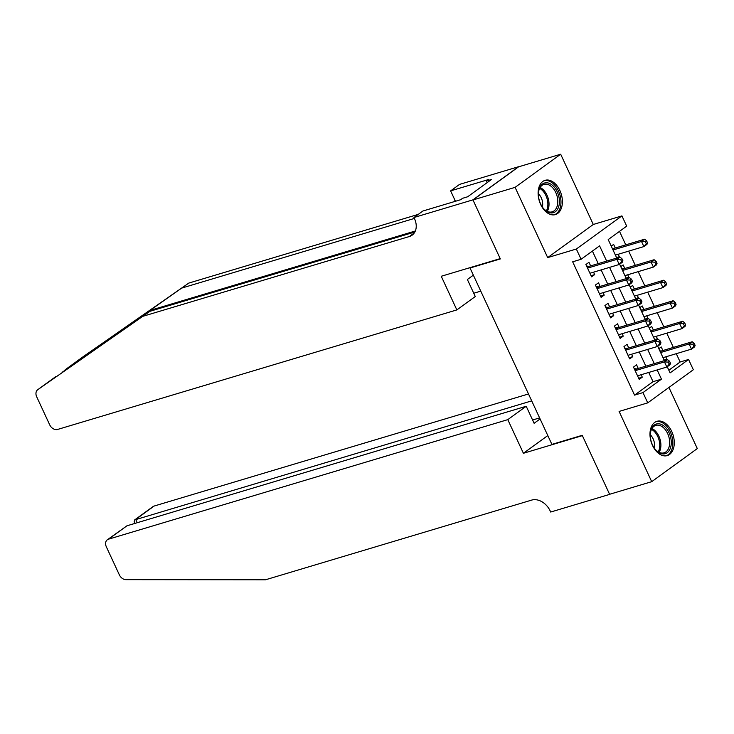 <?xml version="1.0" encoding="UTF-8"?>
<svg xmlns="http://www.w3.org/2000/svg" width="734" height="734" viewBox="0 0 734 734"><rect width="100%" height="100%" fill="white"/><g stroke="black" fill="none" stroke-linecap="round" stroke-linejoin="round"><path stroke-width="1.1" d="M671.738 431.464A17.891 11.487 73.3 0 0 656.994 421.307A17.891 11.487 73.3 0 0 652.517 445.437A17.891 11.487 73.3 0 0 667.261 455.594A17.891 11.487 73.3 0 0 671.738 431.464M559.868 190.473A17.891 11.487 73.3 0 0 545.123 180.307A17.891 11.487 73.3 0 0 540.646 204.437A17.891 11.487 73.3 0 0 555.39 214.594A17.891 11.487 73.3 0 0 559.868 190.473M668.839 370.211L680.143 362L688.565 359.476L693.327 369.734L647.737 402.856L642.975 392.598L661.462 379.166L657.169 369.936M470.843 267.405L470.026 268.002L551.904 444.391L582.218 435.317L609.596 494.285L651.709 481.678L697.3 448.557L668.94 387.451M470.026 268.002L500.34 258.928L472.971 199.96L518.562 166.838L560.675 154.223L515.084 187.353L547.692 257.597L576.337 249.028L621.927 215.897L626.689 226.155L608.202 239.587L616.78 258.065M547.692 257.597L593.283 224.476L560.675 154.223M593.283 224.476L621.927 215.897M680.143 362L676.289 353.687M673.372 347.402L666.766 333.172M663.848 326.887L657.242 312.666M654.333 306.381L647.727 292.15M644.81 285.865L638.204 271.644M635.286 265.359L628.68 251.129M625.772 244.844L619.514 231.366M472.971 199.96L515.084 187.353M638.241 368.44L636.571 364.853L633.488 367.092L639.204 379.395L642.287 377.166L641.158 374.725M628.717 347.934L627.056 344.347L623.973 346.586L629.68 358.889L632.763 356.651L631.635 354.219M619.193 327.428L617.533 323.832L614.45 326.07L620.166 338.383L623.239 336.144L622.111 333.704M609.679 306.913L608.009 303.326L604.926 305.564L610.642 317.868L613.725 315.629L612.596 313.198M600.155 286.407L598.494 282.81L595.412 285.049L601.118 297.362L604.201 295.123L603.073 292.683M616.532 257.542L619.322 256.707L618.193 254.267M615.275 247.991L613.615 244.394L611.239 246.129M626.056 278.048L628.845 277.213L627.717 274.782M624.799 268.497L623.129 264.91L620.762 266.635M635.58 298.564L638.369 297.729L637.24 295.288M634.323 289.012L632.653 285.416L630.277 287.141M645.094 319.07L647.883 318.235L646.755 315.803M643.837 309.519L642.177 305.931L639.8 307.656M654.618 339.585L657.407 338.75L656.279 336.31M653.361 330.034L651.7 326.437L649.324 328.162M617.927 257.726L619.322 256.707M627.451 278.232L628.845 277.213M636.965 298.747L638.369 297.729M646.489 319.253L647.883 318.235M656.012 339.759L657.407 338.75M658.838 348.678L661.215 346.953L662.885 350.54M665.527 360.275L666.931 359.256L665.802 356.825M606.651 261.093L599.577 245.853L581.089 259.276L572.667 261.799L634.552 395.121L653.04 381.689L648.746 372.45M645.837 366.174L639.231 351.944M636.314 345.659L629.708 331.429M626.79 325.153L620.184 310.922M617.276 304.638L610.67 290.416M607.752 284.131L601.146 269.901M598.228 263.616L592.402 251.065M590.631 265.892L588.971 262.304L585.888 264.543L591.604 276.846L594.678 274.608L593.549 272.176M647.737 402.856L619.101 411.425L651.709 481.678M634.552 395.121L642.975 392.598M581.089 259.276L576.337 249.028M667.234 366.752L670.087 372.9L688.565 359.476M619.634 264.203L626.304 278.571M629.148 284.719L635.818 299.087M638.672 305.225L645.342 319.593M648.195 325.731L654.866 340.108M657.71 346.246L664.38 360.614M654.26 363.651L647.654 349.421M644.736 343.136L638.13 328.915M635.213 322.63L628.607 308.399M625.698 302.114L619.092 287.893M616.175 281.608L609.569 267.378M653.04 381.689L661.462 379.166M591.063 275.69L594.678 274.608M664.142 360.091L666.931 359.256M600.586 296.206L604.201 295.123M610.11 316.712L613.725 315.629M619.624 337.227L623.239 336.144M629.148 357.733L632.763 356.651M638.672 378.249L642.287 377.166M622.882 260.726L621.927 258.671L620.698 259.57L621.643 261.616L622.882 260.726L622.331 262.24L619.248 264.479L589.934 273.259M621.643 261.616L619.248 264.479L616.863 259.359L619.946 257.12L589.292 266.295A2.294 1.716 -126 0 1 588.585 266.332L586.576 266.02M587.558 268.13L616.863 259.359L620.698 259.57M621.927 258.671L619.946 257.12M615.404 255.102L643.892 246.578L641.507 241.449L644.59 239.211L613.936 248.395A2.294 1.716 54 0 1 613.229 248.431L612.239 248.276M645.342 241.66L646.287 243.716L647.526 242.816L646.571 240.77L645.342 241.66L641.507 241.449L613.028 249.982M647.526 242.816L646.975 244.339L643.892 246.578L646.287 243.716M644.59 239.211L646.571 240.77M544.922 210.016A15.487 9.946 -106.7 0 1 543.353 208.346A15.487 9.946 -106.7 0 1 538.508 192.143A15.487 9.946 -106.7 0 1 552.904 185.702A15.487 9.946 -106.7 0 1 558.638 206.823A15.487 9.946 -106.7 0 1 544.922 210.016M543.142 208.071A14.341 9.212 73.3 0 0 544.371 209.364A14.341 9.212 73.3 0 0 552.179 211.842A14.341 9.212 73.3 0 0 557.803 201.199A14.341 9.212 73.3 0 0 551.766 186.849A14.341 9.212 73.3 0 0 543.958 184.372A14.341 9.212 73.3 0 0 538.472 192.492M554.115 214.86A17.781 11.414 73.3 0 0 560.978 201.611A17.781 11.414 73.3 0 0 553.491 183.904A17.781 11.414 73.3 0 0 543.912 180.793M542.371 207.034A10.212 6.56 73.3 0 0 538.407 193.776M656.792 451.006A15.487 9.946 -106.7 0 1 655.223 449.346A15.487 9.946 -106.7 0 1 650.37 433.143A15.487 9.946 -106.7 0 1 664.765 426.702A15.487 9.946 -106.7 0 1 670.5 447.823A15.487 9.946 -106.7 0 1 656.792 451.006M655.003 449.07A14.341 9.212 73.3 0 0 656.242 450.364A14.341 9.212 73.3 0 0 664.05 452.841A14.341 9.212 73.3 0 0 669.665 442.198A14.341 9.212 73.3 0 0 663.628 427.849A14.341 9.212 73.3 0 0 655.829 425.371A14.341 9.212 73.3 0 0 650.342 433.491M665.977 455.86A17.781 11.414 73.3 0 0 672.839 442.611A17.781 11.414 73.3 0 0 665.362 424.894A17.781 11.414 73.3 0 0 655.783 421.793M654.242 448.034A10.212 6.56 73.3 0 0 650.269 434.776M149.938 311.308L37.773 389.681L149.938 311.308L414.875 231.99M83.236 356.641A6.881 5.147 54 0 1 83.3 356.596A6.881 5.147 54 0 1 83.364 356.559L188.785 283.085L62.592 371.991M473.347 275.167L467.374 279.498L475.274 296.527L456.851 309.913L57.61 429.445A6.881 5.147 -126 0 1 49.692 424.803L36.7 396.8A6.881 5.147 -126 0 1 37.709 389.726A6.881 5.147 -126 0 1 37.773 389.681M143.194 316.216L409.361 236.522A16.056 12.01 -126 0 0 412.132 235.155A16.056 12.01 -126 0 0 414.49 218.64L413.967 217.512L422.894 211.016L460.631 199.721L462.603 198.29L467.659 196.776L491.441 179.5L486.385 181.014L488.358 179.582L450.621 190.877L459.557 184.39L518.516 166.737L472.925 199.859L500.203 258.616L441.244 276.268L456.851 309.913M188.785 283.085L418.261 214.383M414.389 218.429L182.041 287.994M413.967 217.512L472.925 199.859M480.761 291.141L473.751 293.242M450.621 190.877L455.447 201.272M454.612 201.52A16.056 12.01 -126 0 0 454.915 200.125M486.385 181.014L487.137 182.628M528.489 393.965L154.131 506.047L135.707 519.433L137.23 522.709M531.7 400.874L134.643 519.929L152.947 506.634A6.881 5.147 54 0 1 154.131 506.047M523.406 453.282L507.79 419.637L108.54 539.169A6.881 5.147 -126 0 0 107.357 539.756A6.881 5.147 -126 0 0 106.347 546.839L119.339 574.832A6.881 5.147 -126 0 0 125.954 579.658L265.534 579.777L531.7 500.083A16.056 12.01 54 0 1 550.161 510.91L550.683 512.038L609.642 494.386L582.365 435.629L523.406 453.282L547.793 435.556M507.79 419.637L526.214 406.26L534.113 423.279L540.086 418.94M526.214 406.26L126.964 525.792L108.54 539.169M539.6 417.903L532.59 419.995M107.357 539.756L126.964 525.792M134.909 523.406L134.157 521.791L134.643 519.929M632.396 281.232L631.451 279.177L630.212 280.076L631.167 282.131L632.396 281.232L631.846 282.755L628.772 284.994L599.458 293.765M631.167 282.131L628.772 284.994L626.386 279.865L629.469 277.626L598.806 286.81A2.294 1.716 -126 0 1 598.109 286.847L596.1 286.535M597.072 288.646L626.386 279.865L630.212 280.076M631.451 279.177L629.469 277.626M641.92 301.738L640.966 299.692L639.736 300.591L640.69 302.637L641.92 301.738L641.369 303.261L638.286 305.5L608.972 314.28M640.69 302.637L638.286 305.5L635.91 300.371L638.993 298.142L608.33 307.317A2.294 1.716 -126 0 1 607.633 307.353L605.614 307.041M606.596 309.152L635.91 300.371L639.736 300.591M640.966 299.692L638.993 298.142M651.443 322.254L650.489 320.198L649.26 321.097L650.205 323.153L651.443 322.254L650.893 323.777L647.81 326.015L618.496 334.787M650.205 323.153L647.81 326.015L645.425 320.886L648.507 318.648L617.854 327.823A2.294 1.716 -126 0 1 617.156 327.869L615.138 327.557M616.12 329.658L645.425 320.886L649.26 321.097M650.489 320.198L648.507 318.648M660.958 342.76L660.013 340.714L658.774 341.604L659.728 343.659L660.958 342.76L660.407 344.283L657.334 346.521L628.02 355.302M659.728 343.659L657.334 346.521L654.948 341.393L658.031 339.163L627.368 348.338A2.294 1.716 -126 0 1 626.671 348.375L624.662 348.063M625.634 350.173L654.948 341.393L658.774 341.604M660.013 340.714L658.031 339.163M624.928 275.617L653.416 267.084L651.03 261.965L654.113 259.726L623.45 268.901A2.294 1.716 54 0 1 622.753 268.938L621.753 268.791M654.856 262.176L655.811 264.222L657.04 263.332L656.095 261.276L654.856 262.176L651.03 261.965L622.551 270.488M657.04 263.332L656.49 264.855L653.416 267.084L655.811 264.222M654.113 259.726L656.095 261.276M634.451 296.123L662.93 287.6L660.554 282.471L663.637 280.232L632.974 289.416A2.294 1.716 54 0 1 632.277 289.453L631.277 289.297M664.38 282.682L665.334 284.737L666.564 283.838L665.61 281.783L664.38 282.682L660.554 282.471L632.066 291.003M666.564 283.838L666.013 285.361L662.93 287.6L665.334 284.737M663.637 280.232L665.61 281.783M643.966 316.638L672.454 308.106L670.069 302.986L673.151 300.747L642.498 309.922A2.294 1.716 54 0 1 641.8 309.959L640.8 309.812M673.904 303.197L674.849 305.243L676.087 304.353L675.133 302.298L673.904 303.197L670.069 302.986L641.589 311.51M676.087 304.353L675.537 305.867L672.454 308.106L674.849 305.243M673.151 300.747L675.133 302.298M653.489 337.145L681.978 328.621L679.592 323.492L682.675 321.253L652.012 330.438A2.294 1.716 54 0 1 651.315 330.474L650.324 330.318M683.418 323.703L684.372 325.758L685.602 324.859L684.657 322.804L683.418 323.703L679.592 323.492L651.113 332.016M685.602 324.859L685.051 326.382L681.978 328.621L684.372 325.758M682.675 321.253L684.657 322.804M670.481 363.275L669.527 361.22L668.298 362.119L669.252 364.165L670.481 363.275L669.931 364.798L666.848 367.037L637.534 375.808M669.252 364.165L666.848 367.037L664.472 361.908L667.555 359.669L636.892 368.844A2.294 1.716 -126 0 1 636.194 368.89L634.176 368.578M635.158 370.679L664.472 361.908L668.298 362.119M669.527 361.22L667.555 359.669M663.013 357.66L691.492 349.127L689.116 343.998L692.199 341.769L661.536 350.944A2.294 1.716 54 0 1 660.839 350.98L659.838 350.824M692.942 344.209L693.896 346.264L695.126 345.365L694.171 343.319L692.942 344.209L689.116 343.998L660.628 352.531M695.126 345.365L694.575 346.888L691.492 349.127L693.896 346.264M692.199 341.769L694.171 343.319M587.191 267.35L588.585 266.332M587.356 267.699L589.292 266.295M613.936 248.395L612.706 249.285M613.229 248.431L612.541 248.936M540.114 187.509A14.341 9.212 -106.7 0 1 542.986 189.482A14.341 9.212 -106.7 0 1 547.252 211.337M546.371 210.869A13.863 8.909 73.3 0 0 542.031 190.097A13.863 8.909 73.3 0 0 539.637 188.381M651.985 428.509A14.341 9.212 -106.7 0 1 654.856 430.482A14.341 9.212 -106.7 0 1 659.114 452.337M658.233 451.869A13.863 8.909 73.3 0 0 653.902 431.097A13.863 8.909 73.3 0 0 651.508 429.381M149.718 310.519L415.343 230.99M414.288 232.944L409.361 236.522M83.364 356.559L65.335 369.652M596.714 287.866L598.109 286.847M596.88 288.214L598.806 286.81M606.238 308.372L607.633 307.353M606.394 308.72L608.33 307.317M615.753 328.878L617.156 327.869M615.918 329.236L617.854 327.823M625.276 349.393L626.671 348.375M625.441 349.742L627.368 348.338M623.45 268.901L622.221 269.791M622.753 268.938L622.065 269.442M632.974 289.416L631.745 290.306M632.277 289.453L631.579 289.958M642.498 309.922L641.268 310.812M641.8 309.959L641.103 310.464M652.012 330.438L650.783 331.328M651.315 330.474L650.627 330.979M634.8 369.899L636.194 368.89M634.956 370.248L636.892 368.844M661.536 350.944L660.306 351.834M660.839 350.98L660.141 351.485M83.3 356.596L65.225 369.734M55.784 376.597L37.709 389.726"/></g></svg>
